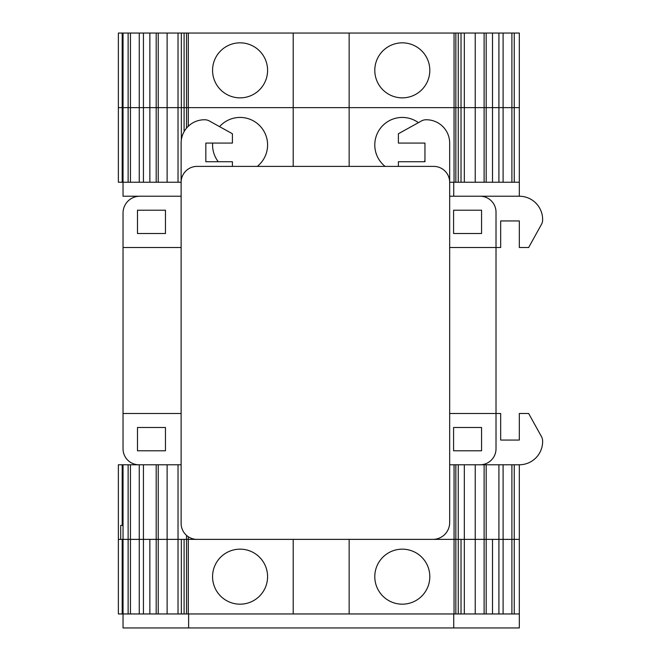 <?xml version="1.0" encoding="UTF-8"?>
<svg xmlns="http://www.w3.org/2000/svg" width="661" height="661" viewBox="0 0 661 661"><rect width="100%" height="100%" fill="white"/><g stroke="black" fill="none" stroke-linecap="round" stroke-linejoin="round"><path stroke-width="0.99" d="M455.85 613.962L455.85 539.368L458.255 539.368L458.255 464.774L455.85 464.774L455.85 539.368L454.082 539.368L455.85 539.368L455.85 464.774L454.082 464.774L503.095 464.774L503.095 539.368L514.233 539.368L514.233 613.962L519.323 613.962L454.049 613.962L454.082 464.774L454.049 613.962L349.148 613.962L349.148 539.368L454.082 539.368L454.082 464.774L449.67 464.774L454.049 464.774L454.049 539.368L349.148 539.368L519.323 539.368L519.323 627.95L453.735 627.95L453.735 613.962L188.625 613.962L188.625 627.95L453.735 627.95M519.323 464.774L519.323 539.368L514.233 539.368L519.323 539.368L519.323 464.774L514.233 464.774L519.323 464.774A23.309 23.309 0 0 0 542.631 440.904A9.328 9.328 0 0 0 541.458 436.607L528.651 413.489L519.323 413.489L519.323 440.061L500.674 440.061L500.674 413.489L496.014 413.489L496.014 247.511L500.674 247.511L500.674 220.939L519.323 220.939L519.323 247.511L528.651 247.511L541.458 224.393A9.328 9.328 0 0 0 542.631 220.096A23.309 23.309 0 0 0 519.323 196.226L453.735 196.226L453.735 182.238L449.67 182.238L519.323 182.238L519.323 196.226M122.202 539.368L122.202 613.962L123.037 613.962L123.037 464.774L128.127 464.774L122.202 464.774L122.202 525.379L122.202 464.774L118.369 464.774L118.369 539.368L118.369 464.774L123.037 464.774L123.037 539.368L293.203 539.368L293.203 613.962L123.037 613.962L128.127 613.962L128.127 539.368L293.203 539.368L188.302 539.368L188.302 613.962M128.127 539.368L128.127 464.774L128.127 539.368L123.037 539.368L130.457 539.368L130.457 464.774L128.127 464.774L181.122 464.774L178.032 464.774L178.032 613.962M455.85 539.368L458.255 539.368L458.255 464.774L514.233 464.774L514.233 539.368L511.903 539.368L511.903 613.962L511.903 464.774L514.233 464.774L514.233 539.368M188.302 536.74L188.302 539.368L188.302 536.74M139.256 613.962L139.256 464.774L139.256 539.368L130.457 539.368L130.457 613.962L130.457 464.774L178.032 464.774L178.032 539.368L186.509 539.368L186.509 535.369L186.509 613.962M139.256 539.368L143.437 539.368L143.437 464.774L143.437 539.368L156.186 539.368L156.186 464.774L156.186 539.368L158.243 539.368L158.243 464.774L158.243 539.368L167.117 539.368L167.117 464.774L167.117 613.962M123.037 525.379L120.707 525.379L120.707 539.368L118.369 539.368L120.707 539.368L118.369 539.368L118.369 613.962L122.202 613.962M458.255 613.962L458.255 539.368L464.328 539.368L464.328 464.774L464.328 539.368L475.234 539.368L475.234 464.774L475.234 539.368L484.116 539.368L484.116 464.774L484.116 539.368L486.174 539.368L486.174 464.774L486.174 539.368L498.915 539.368L498.915 464.774L498.915 539.368L503.095 539.368L503.095 613.962M402.301 549.159A27.506 27.506 0 0 1 426.122 590.422A27.506 27.506 0 0 1 378.48 590.422A27.506 27.506 0 0 1 402.301 549.159M240.075 549.159A27.506 27.506 0 0 0 216.254 590.422A27.506 27.506 0 0 0 263.896 590.422A27.506 27.506 0 0 0 240.075 549.159M158.243 539.368L158.243 613.962M156.186 539.368L156.186 613.962M143.437 539.368L143.437 613.962M458.255 539.368L498.915 539.368L498.915 613.962M486.174 539.368L486.174 613.962M484.116 539.368L484.116 613.962M475.234 539.368L475.234 613.962M464.328 539.368L464.328 613.962M122.202 33.05L122.202 107.644L123.037 107.644L123.037 33.05L118.369 33.05L118.369 107.644L454.049 107.644L454.049 182.238L454.082 107.644L519.323 107.644L519.323 182.238L514.233 182.238L514.233 107.644L519.323 107.644L519.323 33.05L514.233 33.05L514.233 107.644L511.903 107.644L511.903 182.238L511.903 33.05L514.233 33.05M123.037 33.05L349.148 33.05L349.148 166.39M385.074 166.39A27.506 27.506 0 0 1 402.301 117.435A27.506 27.506 0 0 1 418.413 122.649M424.957 160.54A27.506 27.506 0 0 1 424.098 161.73M128.127 33.05L128.127 107.644L123.037 107.644L123.037 182.238L128.127 182.238L128.127 107.644L139.256 107.644L139.256 182.238M293.203 33.05L293.203 166.39M257.303 166.39A27.506 27.506 0 0 0 240.075 117.435A27.506 27.506 0 0 0 219.551 126.631M212.635 143.082A27.506 27.506 0 0 0 218.279 161.73M186.509 33.05L186.509 107.644L188.278 107.644L188.302 33.05L188.302 126.251M178.032 33.05L178.032 107.644L186.509 107.644L186.509 128.176M167.117 33.05L167.117 107.644L178.032 107.644L178.032 182.238M158.243 33.05L158.243 107.644L167.117 107.644L167.117 182.238M156.186 33.05L156.186 107.644L158.243 107.644L158.243 182.238M143.437 33.05L143.437 107.644L156.186 107.644L156.186 182.238M139.256 33.05L139.256 107.644L143.437 107.644L143.437 182.238M122.202 182.238L118.369 182.238L118.369 107.644L122.202 107.644L122.202 182.238L123.037 182.238L123.037 196.226L181.122 196.226M188.278 126.276L188.278 107.644L503.095 107.644L503.095 182.238M349.148 33.05L498.915 33.05L498.915 182.238M486.174 33.05L486.174 182.238M484.116 33.05L484.116 182.238M475.234 33.05L475.234 182.238M464.328 33.05L464.328 182.238M455.85 33.05L455.85 182.238M454.049 33.05L454.082 107.644L454.049 33.05M402.301 42.841A27.506 27.506 0 0 1 426.122 84.104A27.506 27.506 0 0 1 378.48 84.104A27.506 27.506 0 0 1 402.301 42.841M130.457 33.05L130.457 182.238L130.457 33.05M498.915 33.05L511.903 33.05L511.903 107.644L503.095 107.644L503.095 33.05M240.075 42.841A27.506 27.506 0 0 0 216.254 84.104A27.506 27.506 0 0 0 263.896 84.104A27.506 27.506 0 0 0 240.075 42.841M480.068 196.226A15.947 15.947 0 0 1 496.014 212.173L496.014 247.511L449.67 247.511M181.122 247.511L123.037 247.511L123.037 413.489L181.122 413.489M480.068 464.774A15.947 15.947 0 0 0 496.014 448.827L496.014 413.489L449.67 413.489M453.586 427.477L481.563 427.477L481.563 450.785L453.586 450.785L453.586 427.477M139.818 196.226A16.781 16.781 0 0 0 123.037 213.016L123.037 247.511M138.975 464.774A15.947 15.947 0 0 1 123.037 448.827L123.037 413.489M165.457 233.523L165.457 210.215L137.488 210.215L137.488 233.523L165.457 233.523M137.488 427.477L165.457 427.477L165.457 450.785L137.488 450.785L137.488 427.477M481.563 233.523L481.563 210.215L453.586 210.215L453.586 233.523L481.563 233.523M123.037 613.962L123.037 627.95L188.625 627.95M449.67 196.226L453.735 196.226M181.122 182.238L123.037 182.238M503.095 539.368L503.095 464.774L511.903 464.774L511.903 539.368L498.915 539.368M186.509 539.368L188.302 539.368M167.117 539.368L178.032 539.368M398.385 166.39L398.385 161.73L424.957 161.73L424.957 143.082L398.385 143.082L398.385 133.753L421.503 120.938A9.328 9.328 0 0 1 425.8 119.773A23.309 23.309 0 0 1 449.67 143.082L449.67 522.587A16.781 16.781 0 0 1 432.889 539.368L197.069 539.368A15.947 15.947 0 0 1 181.122 523.421L181.122 143.082A23.309 23.309 0 0 1 205.001 119.773A9.328 9.328 0 0 1 209.297 120.938L232.408 133.753L232.408 143.082L205.835 143.082L205.835 161.73L232.408 161.73L232.408 166.39M449.67 182.337A15.947 15.947 0 0 0 433.723 166.39L197.069 166.39A15.947 15.947 0 0 0 181.122 182.337M123.037 539.368L120.707 539.368M181.337 539.368L181.337 613.962M461.023 539.368L461.023 613.962M181.337 33.05L181.337 139.967M461.023 33.05L461.023 182.238M188.278 539.368L188.278 613.962M184.097 539.368L184.097 613.962M149.857 539.368L149.857 613.962M492.503 539.368L492.503 613.962M184.097 131.688L184.097 33.05M149.857 182.238L149.857 33.05M492.503 182.238L492.503 33.05M458.255 182.238L458.255 33.05"/></g></svg>
